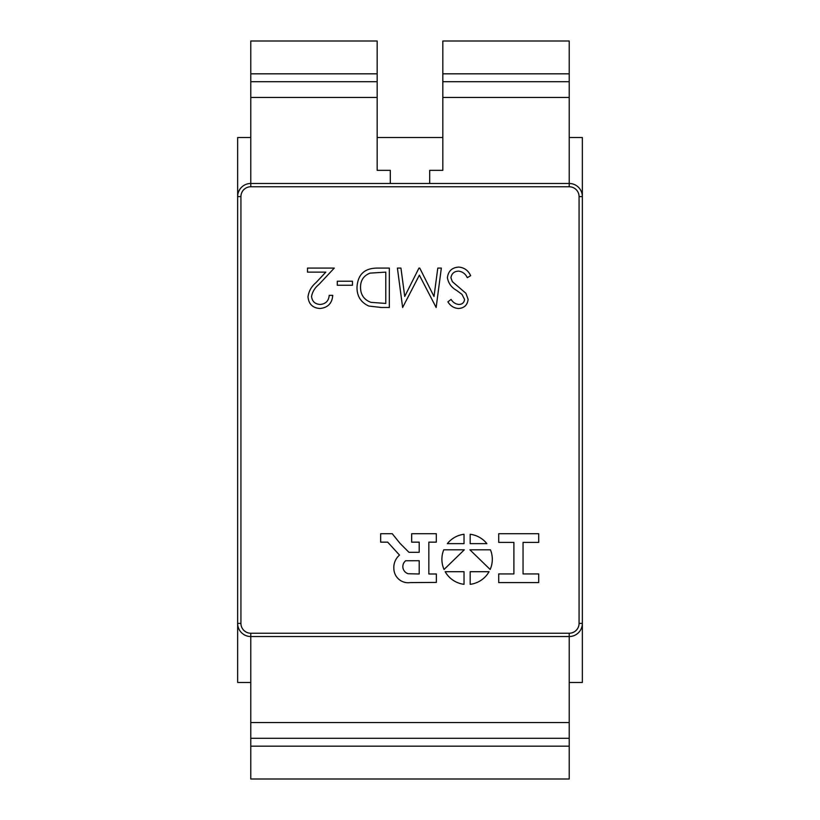 <?xml version="1.0" encoding="UTF-8"?>
<svg xmlns="http://www.w3.org/2000/svg" width="820" height="820" viewBox="0 0 820 820"><rect width="100%" height="100%" fill="white"/><g stroke="black" fill="none" stroke-linecap="round" stroke-linejoin="round"><path stroke-width="1.23" d="M492.307 559.301A25.205 25.205 0 0 0 490.452 549.81L469.911 549.81L490.165 569.48A25.205 25.205 0 0 0 492.307 559.301M429.7 183.475L429.7 170.345L442.831 170.345L442.831 81.713L569.223 81.713L569.223 183.475A13.13 13.13 0 0 1 582.354 196.605L582.354 137.514L569.223 137.514M250.776 137.514L237.646 137.514L237.646 196.605A13.13 13.13 0 0 1 250.776 183.475L250.776 81.713L377.169 81.713L377.169 170.345L390.299 170.345L390.299 183.475M250.776 73.831L250.776 81.713L377.169 81.713L377.169 41L250.776 41L250.776 73.831L377.169 73.831M442.831 81.713L442.831 41L569.223 41L569.223 81.713M569.223 682.486L582.354 682.486L582.354 623.395A13.13 13.13 0 0 1 569.223 636.525L250.776 636.525A13.13 13.13 0 0 1 237.646 623.395L237.646 682.486L250.776 682.486M443.753 549.81A25.205 25.205 0 0 0 444.05 569.48L464.304 549.81L443.753 549.81M445.168 571.704A25.205 25.205 0 0 0 464.028 584.322L464.028 571.704L445.168 571.704M486.865 543.65A25.205 25.205 0 0 0 470.178 534.281L470.178 543.65L486.865 543.65M470.178 584.322A25.205 25.205 0 0 0 489.048 571.704L470.178 571.704L470.178 584.322M513.894 573.928L498.714 573.928L498.714 582.589L538.709 582.589L538.709 573.928L523.047 573.928L523.047 542.399L538.709 542.399L538.709 533.728L498.714 533.728L498.714 542.399L513.894 542.399L513.894 573.928M399.514 555.099A16.267 16.267 0 0 0 393.856 568.649A14.36 14.36 0 0 0 410.297 582.6L436.363 582.415L436.363 573.99L428.839 573.99L428.839 542.153L436.312 542.153L436.312 533.728L411.671 533.728L411.671 542.153L419.204 542.153L419.204 552.301L408.954 552.301L400.109 543.455L392.257 533.728L380.654 533.728L380.654 542.153L387.686 542.153L399.514 555.099M464.028 534.281A25.205 25.205 0 0 0 447.351 543.65L464.028 543.65L464.028 534.281M434.016 296.502L437.788 268.089L441.344 268.089L436.148 307.49L419.368 275.161L402.63 307.49L397.403 268.089L400.949 268.089L404.721 296.44L418.948 268.089L419.748 268.089L434.016 296.502M447.402 277.744C448.212 271.133 451.963 267.587 458.657 267.084C464.263 267.545 468.251 270.415 470.639 275.694L467.308 277.683C465.524 273.89 462.644 271.707 458.657 271.123C454.188 271.276 451.615 273.511 450.938 277.795L452.353 281.66L465.914 293.304L468.107 299.3C467.492 305.06 464.263 308.125 458.4 308.494C453.829 308.105 450.334 305.88 447.904 301.832L451.102 299.402C452.906 302.395 455.469 304.077 458.8 304.456C462.183 304.384 464.11 302.723 464.581 299.464L461.978 294.38L456.689 290.454C451.502 287.553 448.417 283.32 447.402 277.744M356.997 287.287C357.735 274.608 364.439 268.212 377.118 268.089L389.326 268.089L389.326 307.49L381.372 307.49L368.867 306.065C360.882 302.467 356.925 296.204 356.997 287.287M337.297 281.219L352.457 281.219L352.457 285.257L337.297 285.257L337.297 281.219M311.538 296.471C312.164 301.452 315.013 304.117 320.087 304.456C325.632 304.005 328.676 300.971 329.22 295.364L332.756 295.364C332.1 303.359 327.815 307.736 319.902 308.494C312.635 307.961 308.668 304.056 308.002 296.789C308.791 291.161 311.446 286.446 315.977 282.654L325.837 272.127L307.5 272.127L307.5 268.089L334.273 268.089L318.99 284.396C314.972 287.625 312.481 291.643 311.538 296.471M582.354 196.605L582.354 623.395A13.13 13.13 0 0 1 569.223 636.525L569.223 738.287L250.776 738.287L569.223 738.287L569.223 779L250.776 779L250.776 636.525A13.13 13.13 0 0 1 237.646 623.395L237.646 196.605A13.13 13.13 0 0 1 250.776 183.475L569.223 183.475A13.13 13.13 0 0 1 582.354 196.605L579.074 196.605A9.85 9.85 0 0 0 569.223 186.765L250.776 186.765A9.85 9.85 0 0 0 240.926 196.605L240.926 623.395A9.85 9.85 0 0 0 250.776 633.235L569.223 633.235A9.85 9.85 0 0 0 579.074 623.395L579.074 196.605M385.789 303.441L385.789 272.127L370.005 273.132C363.67 275.663 360.513 280.378 360.534 287.297C360.564 294.749 364.029 299.761 370.906 302.344L385.789 303.441M405.695 560.747A7.431 7.431 0 0 0 408.247 573.744L419.204 573.99L419.204 560.726L405.695 560.747M442.831 137.514L377.169 137.514M569.223 97.467L442.831 97.467M377.169 97.467L250.776 97.467M442.831 73.831L569.223 73.831M569.223 636.525L569.223 633.235M579.074 623.395L582.354 623.395M250.776 636.525L250.776 633.235M569.223 186.765L569.223 183.475M237.646 623.395L240.926 623.395M250.776 186.765L250.776 183.475M237.646 196.605L240.926 196.605M569.223 746.169L250.776 746.169M250.776 722.533L569.223 722.533"/></g></svg>
